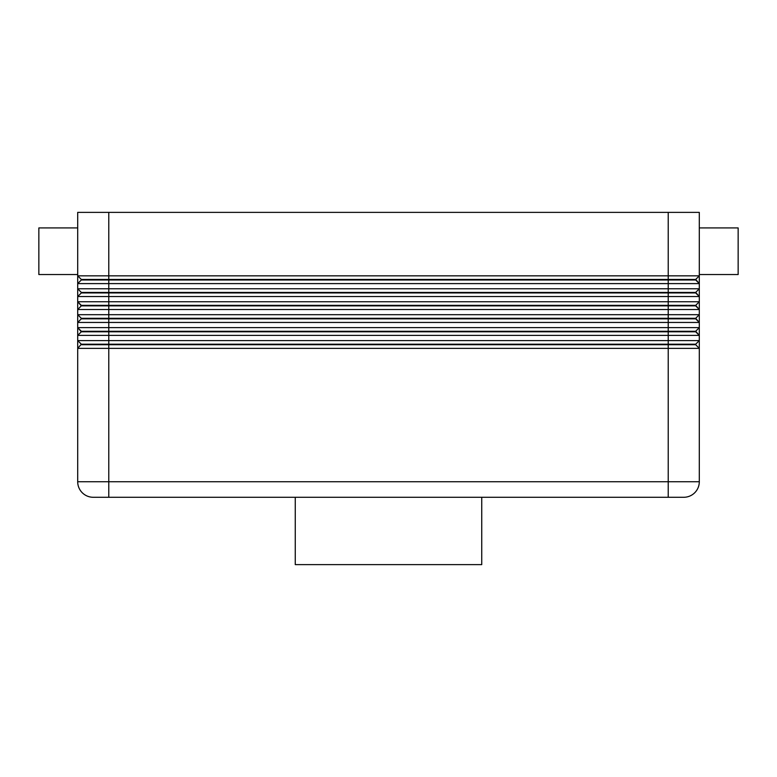 <?xml version="1.0" encoding="UTF-8"?>
<svg xmlns="http://www.w3.org/2000/svg" width="777" height="777" viewBox="0 0 777 777"><rect width="100%" height="100%" fill="white"/><g stroke="black" fill="none" stroke-linecap="round" stroke-linejoin="round"><path stroke-width="1.17" d="M108.78 212.383L699.3 212.383L699.3 275.835L695.677 279.458L108.78 279.458L108.78 212.383L77.7 212.383L77.7 275.835L81.323 279.458L77.7 275.835L77.7 283.605L699.3 283.605L699.3 275.835L77.7 275.835M77.7 340.588L77.7 335.402L699.3 335.402L699.3 340.588L77.7 340.588L77.7 348.358L699.3 348.358L699.3 327.632L77.7 327.632L77.7 340.588L81.323 344.211L77.7 340.588M77.7 301.738L81.323 305.876L108.78 305.876L108.78 279.458L81.323 279.458L81.323 279.982L695.677 279.982L699.3 283.605L699.3 288.782L77.7 288.782L81.323 292.414L77.7 288.782L77.7 296.552L699.3 296.552L699.3 288.782L695.677 292.414L81.323 292.414L81.323 292.929L695.677 292.929L699.3 296.552L699.3 301.738L77.7 301.738L77.7 309.508L699.3 309.508L699.3 301.738L695.677 305.361L81.323 305.361L77.7 301.738L77.7 296.552L81.323 292.929M81.323 279.982L77.7 283.605L77.7 288.782M668.22 212.383L668.22 318.308L108.78 318.308L108.78 305.876L695.677 305.876L699.3 309.508L699.3 314.685L695.677 318.308L668.22 318.308L668.22 322.455L699.3 322.455L699.3 314.685L77.7 314.685L77.7 322.455L668.22 322.455L668.22 331.264L81.323 331.264L77.7 327.632L77.7 322.455L81.323 318.832L695.677 318.832L699.3 322.455L699.3 327.632L695.677 331.264L668.22 331.264L668.22 331.779L695.677 331.779L699.3 335.402L695.677 331.264M699.3 340.588L695.677 344.211L81.323 344.211L77.7 348.358L77.7 481.74A15.54 15.54 0 0 0 93.24 497.28L683.76 497.28A15.54 15.54 0 0 0 699.3 481.74L699.3 348.358L695.677 344.726L699.3 348.358M81.323 305.876L77.7 309.508L77.7 314.685L81.323 318.308L77.7 314.685M77.7 327.632L81.323 331.779L108.78 331.779L108.78 318.308L81.323 318.308L81.323 318.832M81.323 331.779L77.7 335.402M81.323 344.726L695.677 344.726L695.677 344.211M77.7 227.923L38.85 227.923L38.85 274.543L77.7 274.543M699.3 227.923L738.15 227.923L738.15 274.543L699.3 274.543M295.26 497.28L295.26 564.617L481.74 564.617L481.74 497.28M683.76 497.28A15.54 15.54 0 0 0 699.3 481.74L108.78 481.74L108.78 331.779L668.22 331.779L668.22 497.28M695.677 318.308L699.3 322.455M695.677 305.361L699.3 309.508M695.677 292.414L699.3 296.552M695.677 279.458L699.3 283.605M108.78 497.28L108.78 481.74L77.7 481.74A15.54 15.54 0 0 0 93.24 497.28"/></g></svg>
